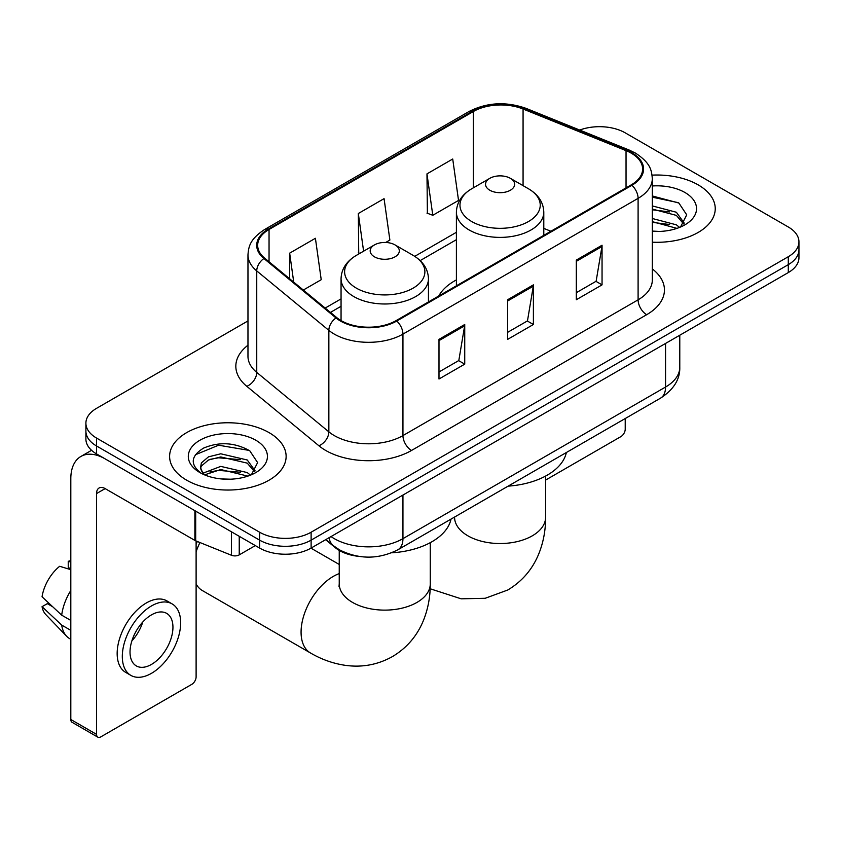 <?xml version="1.0" encoding="UTF-8"?>
<svg xmlns="http://www.w3.org/2000/svg" width="841" height="841" viewBox="0 0 841 841"><rect width="100%" height="100%" fill="white"/><g stroke="black" fill="none" stroke-linecap="round" stroke-linejoin="round"><path stroke-width="1.26" d="M456.4 279.906A64.326 37.141 0 0 0 438.739 296.011M358.403 556.322A36.415 21.025 180 0 1 335.37 547.733L325.625 539.691M247.969 320.926L96.557 408.337A36.415 21.025 0 0 0 85.898 423.202L85.898 439.055A36.415 21.025 0 0 0 96.557 453.919L259.617 548.069A36.415 21.025 0 0 0 311.117 548.069L788.29 272.579A36.415 21.025 0 0 0 798.95 257.714L798.95 249.788A36.415 21.025 0 0 1 788.29 264.652A36.415 21.025 0 0 0 798.95 249.788L798.95 241.851A36.415 21.025 0 0 0 788.29 226.986L625.22 132.846A36.415 21.025 0 0 0 579.722 130.05M85.898 423.202A36.415 21.025 0 0 0 96.557 438.066L259.617 532.216A36.415 21.025 0 0 0 311.117 532.216L311.117 540.143L788.29 264.652L311.117 540.143A36.415 21.025 0 0 1 259.617 540.143A36.415 21.025 0 0 0 311.117 540.143L311.117 548.069M96.557 438.066L96.557 445.993L259.617 540.143L96.557 445.993A36.415 21.025 0 0 1 85.898 431.128A36.415 21.025 0 0 0 96.557 445.993L96.557 453.919M698.177 184.873A58.26 33.64 0 0 0 652.08 175.138A58.26 33.64 0 0 1 698.177 184.873A58.26 33.64 0 0 1 715.239 208.652A58.26 33.64 0 0 0 698.177 184.873M269.057 432.621A58.26 33.64 0 0 0 205.572 425.325A58.26 33.64 0 0 0 169.609 456.4A58.26 33.64 0 0 0 186.67 480.19A58.26 33.64 0 0 0 250.166 487.475A58.26 33.64 0 0 0 286.129 456.4A58.26 33.64 0 0 0 269.057 432.621A58.26 33.64 0 0 0 205.572 425.325A58.26 33.64 0 0 0 169.609 456.4A58.26 33.64 0 0 0 186.67 480.19A58.26 33.64 0 0 0 250.166 487.475A58.26 33.64 0 0 0 286.129 456.4A58.26 33.64 0 0 0 269.057 432.621M631.234 153.157A38.844 22.423 180 0 1 642.608 169.02A38.844 22.423 180 0 1 631.234 184.873L396.079 320.631A38.844 22.423 180 0 1 336.799 317.646L264.694 258.187A38.844 22.423 180 0 1 257.672 245.33A38.844 22.423 180 0 1 269.046 229.477L473.336 111.527A38.844 22.423 180 0 1 523.07 109.015L626.04 150.644A38.844 22.423 180 0 1 631.234 153.157M631.917 152.768A39.811 22.98 0 0 0 626.598 150.192L523.628 108.563A39.811 22.98 0 0 0 472.642 111.138L268.363 229.078A39.811 22.98 0 0 0 263.906 258.513L336.001 317.961A39.811 22.98 0 0 0 396.763 321.031L631.917 185.272A39.811 22.98 0 0 0 631.917 152.768M438.991 339.365L438.991 379.007L464.737 364.142L464.737 324.5L438.991 339.365M438.991 371.974L458.818 360.526L464.631 325.814A9.714 5.603 -120 0 0 464.737 324.5M458.65 360.621L464.737 364.142M576.306 260.09L576.306 299.732L602.051 284.868L602.051 245.225L576.306 260.09M576.306 292.7L596.132 281.241L601.946 246.539A9.714 5.603 -120 0 0 602.051 245.225M595.964 281.346L602.051 284.868M507.649 299.732L507.649 339.365L533.394 324.5L533.394 284.868L507.649 299.732M507.649 332.332L527.475 320.884L533.289 286.182A9.714 5.603 -120 0 0 533.394 284.868M527.307 320.989L533.394 324.5M652.311 242.187A58.26 33.64 0 0 0 715.239 208.652A58.26 33.64 0 0 1 652.311 242.187M311.117 532.216L788.29 256.715A36.415 21.025 0 0 0 798.95 241.851M426.976 173.877L432.789 215.285L458.534 200.421L452.721 159.012L426.976 173.877L427.386 213.278M303.317 290.04L321.22 279.706L315.407 238.287L289.661 253.152L289.661 278.77M385.693 242.481L389.877 240.063L384.064 198.644L358.319 213.509L358.729 252.91M359.874 253.341L358.319 252.763M358.319 213.509L363.606 251.186M432.789 215.285L426.976 213.12M289.661 253.152L293.73 282.124M652.311 231.086L659.544 231.454M652.311 218.502L676.374 224.831L679.581 227.406M652.311 221.646L676.942 228.374M652.311 205.908L676.374 212.247L684.248 223.138M652.311 209.062L676.374 215.391L683.628 223.948M652.311 231.338A39.569 22.844 0 0 0 684.952 224.81A39.569 22.844 0 0 0 684.952 192.505A39.569 22.844 0 0 0 652.311 185.977M680.516 227.017L686.719 214.844L678.876 203.038L652.311 195.964M652.311 197.183L678.34 202.67M652.311 209.777L669.583 211.932M652.311 222.36L669.583 224.515M545.609 480.074L620.931 436.584A6.066 3.501 120 0 0 625.22 429.152L625.22 418.534M489.798 190.224A14.56 8.41 0 0 0 510.392 190.224A14.56 8.41 0 0 0 510.392 178.334L528.474 188.773A40.137 23.17 0 0 1 528.474 221.54A40.137 23.17 0 0 1 471.717 221.54A40.137 23.17 0 0 1 471.717 188.773C461.825 194.639 456.726 202.439 456.4 212.163A43.69 25.23 0 0 0 469.194 230.003A43.69 25.23 0 0 0 516.816 235.469A43.69 25.23 0 0 0 543.791 212.163C543.465 202.439 538.366 194.639 528.474 188.773L510.392 178.334A14.56 8.41 0 0 0 489.798 178.334A14.56 8.41 0 0 0 489.798 190.224M508.122 486.14A66.754 38.539 0 0 0 566.361 452.511M196.111 544.327A33.377 19.269 -60 0 1 197.32 541.467M199.948 542.529A45.519 26.281 120 0 0 196.111 551.791M196.111 583.99A45.519 26.281 120 0 0 202.366 590.561L310.497 652.994A45.519 26.281 -60 0 1 303.527 616.516A45.519 26.281 -60 0 1 333.257 576.411A45.519 26.281 -60 0 1 339.238 573.604M374.455 256.82A14.56 8.41 0 0 0 395.049 256.82A14.56 8.41 0 0 0 395.049 244.92L413.131 255.37A40.137 23.17 0 0 1 413.131 288.137A40.137 23.17 0 0 1 356.363 288.137A40.137 23.17 0 0 1 356.363 255.37C346.481 261.236 341.383 269.036 341.057 278.76A43.69 25.23 0 0 0 353.851 296.6A43.69 25.23 0 0 0 401.472 302.066A43.69 25.23 0 0 0 428.447 278.76C428.122 269.036 423.012 261.236 413.131 255.37L395.049 244.92A14.56 8.41 0 0 0 374.455 244.92A14.56 8.41 0 0 0 374.455 256.82M391.664 552.81A66.754 38.539 0 0 0 451.018 519.107M239.233 536.295L239.233 554.881L255.328 545.588M194.881 510.687L105.146 458.881A48.547 28.026 -120 0 0 80.873 456.474A48.547 28.026 -120 0 0 70.812 478.697L70.812 719.507L96.557 734.372L96.557 493.562A12.142 7.012 60 0 1 99.07 488.011A12.142 7.012 60 0 1 105.146 488.61L194.881 540.416L194.881 510.687A6.066 3.501 0 0 0 195.69 511.086M96.557 734.372A6.066 3.501 120 0 0 97.819 737.158L72.074 722.293A6.066 3.501 -60 0 1 70.812 719.507M97.819 737.158A6.066 3.501 120 0 0 100.846 736.853L191.822 684.332A6.066 3.501 120 0 0 196.111 676.9L196.111 540.984M239.233 554.881A6.066 3.501 180 0 1 231.464 555.27L195.69 540.816A6.066 3.501 180 0 1 194.881 540.416M151.485 664.411A30.339 17.514 120 0 0 171.312 637.678A30.339 17.514 120 0 0 166.655 613.362A30.339 17.514 120 0 0 151.485 614.866A30.339 17.514 120 0 0 131.659 641.599A30.339 17.514 120 0 0 136.316 665.914A30.339 17.514 120 0 0 151.485 664.411M131.879 640.895A30.339 17.514 120 0 0 142.77 622.025M70.812 562.114L68.237 561.336L68.237 567.433L70.812 568.915M172.121 603.901L166.97 600.926A41.262 23.821 120 0 0 146.334 602.965A41.262 23.821 120 0 0 119.38 639.339A41.262 23.821 120 0 0 125.708 672.401L130.849 675.376A41.262 23.821 120 0 0 151.485 673.326A41.262 23.821 120 0 0 178.439 636.963A41.262 23.821 120 0 0 172.121 603.901A41.262 23.821 120 0 0 151.485 605.941A41.262 23.821 120 0 0 124.531 642.303A41.262 23.821 120 0 0 130.849 675.376M70.812 590.487A40.053 23.128 120 0 0 61.698 615.17L42.05 596.784A31.559 18.218 120 0 1 59.658 566.287L70.812 569.672M70.812 620.427L61.698 615.17M52.678 606.739L47.327 603.649L42.05 606.697L61.698 625.084L70.812 630.34M61.698 625.084A40.053 23.128 120 0 0 66.639 636.269A40.053 23.128 120 0 0 69.666 638.645L70.812 639.307M70.812 560.621A31.559 18.218 120 0 0 68.237 561.336M42.05 606.697A31.559 18.218 120 0 0 45.782 614.55L66.639 636.269M221.288 478.928L230.434 479.202M203.101 473.126L220.773 466.387L247.265 472.579L250.471 475.154M204.731 474.818L220.773 469.53L247.832 476.122M203.375 474.345L200.547 467.701A27.427 15.832 0 0 0 204.973 475.028M200.547 467.701L201.377 462.897L208.473 456.852L220.773 453.793L247.265 459.995L255.138 470.876M200.61 468.09L201.377 466.04L208.473 459.995L220.773 456.947L247.265 463.139L254.518 471.696M251.406 474.766L257.609 462.592L249.766 450.776C234.734 442.408 219.343 441.514 203.596 448.095C190.686 456.074 189.866 464.453 201.157 473.241L201.293 473.325M255.843 440.253A39.569 22.844 0 0 0 199.885 440.253A39.569 22.844 0 0 0 199.885 472.558A39.569 22.844 0 0 0 255.843 472.558A39.569 22.844 0 0 0 255.843 440.253M195.375 454.75L218.607 445.215L249.23 450.419M209.893 459.375L218.607 457.798L240.473 459.67M209.893 471.969L218.607 470.382L240.473 472.253M335.37 547.207L335.37 547.733M331.028 536.569A48.547 28.026 0 0 0 334.287 538.65A48.547 28.026 0 0 0 402.944 538.65L665.557 387.039A48.547 28.026 0 0 0 679.78 367.212C680.138 379.259 673.715 389.572 660.532 398.15L397.919 549.762A24.273 14.013 60 0 0 402.944 538.65L402.944 495.055M665.557 343.433L665.557 387.039A24.273 14.013 60 0 1 660.532 398.15M329.062 537.704A24.273 16.231 129.5 0 0 333.288 545.599L325.919 539.523M788.29 272.579L788.29 256.715M259.617 548.069L259.617 532.216M652.311 268.899A60.689 35.038 180 0 1 646.676 314.692L411.522 450.461A12.142 7.012 60 0 1 402.944 435.585L638.098 299.827A48.547 28.026 0 0 0 652.311 280.011L652.311 178.534A48.547 28.026 180 0 1 638.098 198.35A12.142 7.012 -120 0 0 631.917 185.272M411.522 450.461A60.689 35.038 180 0 1 325.709 450.461A60.689 35.038 180 0 1 318.907 445.772L246.802 386.324A60.689 35.038 180 0 1 247.969 345.209M334.287 435.585A48.547 28.026 0 0 0 402.944 435.585L402.944 334.108A48.547 28.026 180 0 1 328.852 330.366L256.747 270.918A48.547 28.026 180 0 1 247.969 254.844L247.969 356.321A48.547 28.026 0 0 0 256.747 372.395L328.852 431.843A48.547 28.026 0 0 0 334.287 435.585M652.311 178.534C651.533 170.187 650.755 163.249 635.586 153.157L629.205 150.055A12.142 5.687 112 0 0 626.598 150.192M629.205 150.055L526.224 108.426C506.124 101.319 487.044 102.35 468.984 111.527A12.142 7.012 60 0 1 472.642 111.138M268.363 229.078A12.142 7.012 -120 0 0 264.694 229.467C249.977 239.117 248.642 246.381 247.969 254.844M263.906 258.513A12.142 8.116 129.5 0 0 256.747 270.918L256.747 372.395A12.142 8.116 -50.5 0 1 246.802 386.324M526.224 108.426A12.142 5.687 112 0 0 523.628 108.563M336.001 317.961A12.142 8.116 129.5 0 0 328.852 330.366L328.852 431.843A12.142 8.116 -50.5 0 1 318.907 445.772M396.763 321.031A12.142 7.012 60 0 1 402.944 334.108L638.098 198.35L638.098 299.827A12.142 7.012 60 0 0 646.676 314.692M269.046 229.477L269.046 261.782M626.04 150.644L626.04 187.869M523.07 109.015L523.07 185.651M550.887 231.254L543.791 228.384M473.336 111.527L473.336 187.837M456.4 232.295L414.75 256.347M341.057 298.891L325.183 308.058M507.649 300.983L533.289 286.182M576.306 261.341L601.946 246.539M438.991 340.626L464.631 325.814M545.609 476.069L545.609 517.247A45.519 26.281 180 0 1 532.279 535.833A45.519 26.281 180 0 1 467.911 535.833A45.519 26.281 180 0 1 454.582 517.247L454.371 519.854M430.266 542.666L430.266 583.843A45.519 26.281 180 0 1 416.936 602.429A45.519 26.281 180 0 1 352.568 602.429A45.519 26.281 180 0 1 339.238 583.843L339.028 586.45M96.557 493.562L105.146 488.61M195.69 511.16L195.69 540.816M231.464 555.27L231.464 531.806M397.919 549.762C378.387 559.58 358.844 559.58 339.312 549.762L333.288 545.599M679.78 367.212L679.78 335.223M468.984 111.527L264.694 229.467M456.4 239.685L420.185 260.594M341.057 306.282L330.45 312.4M545.609 517.247C545.672 530.219 543.37 542.498 538.692 554.072C532.332 569.494 522.03 581.478 507.764 590.004L485.236 598.277L461.194 598.824L430.161 588.763M543.791 235.354L543.791 212.163M456.4 285.803L456.4 212.163M489.798 178.334L471.717 188.773M430.266 583.843C430.329 596.816 428.027 609.084 423.349 620.669C416.989 636.09 406.687 648.064 392.421 656.6C377.914 664.684 362.387 667.617 345.851 665.41C333.478 663.675 321.693 659.533 310.497 652.994M428.447 301.951L428.447 278.76M341.057 320.579L341.057 278.76M374.455 244.92L356.363 255.37M339.238 564.469L310.97 548.153M339.238 550.413L339.238 583.843M80.873 456.474L91.543 450.313"/></g></svg>
